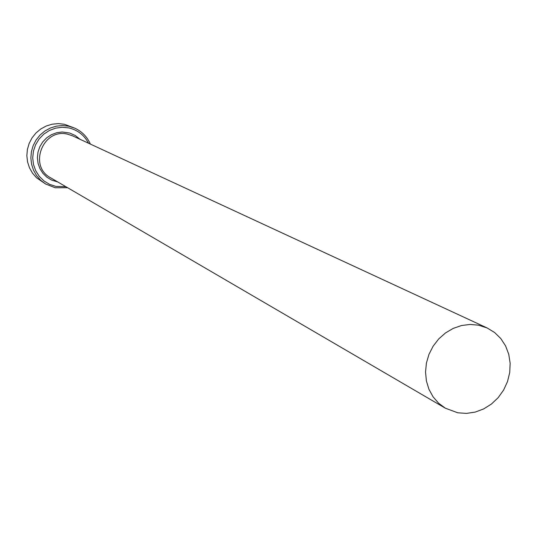 <?xml version="1.0" encoding="UTF-8"?>
<svg xmlns="http://www.w3.org/2000/svg" width="537" height="537" viewBox="0 0 537 537"><rect width="100%" height="100%" fill="white"/><g stroke="black" fill="none" stroke-linecap="round" stroke-linejoin="round"><path stroke-width="0.81" d="M88.524 143.231C84.242 135.109 77.643 129.994 68.729 127.893L62.158 127.269L55.586 128.155L49.344 130.498L43.745 134.183L39.073 139.036L35.57 144.795L33.415 151.186L32.71 157.871L33.495 164.517L35.731 170.786L39.288 176.358L44 180.962L49.619 184.372L55.868 186.406L65.843 186.681M67.608 187.715L55.224 187.762L45.605 184.003L40.671 180.278L36.583 175.619L33.509 170.202L31.576 164.248L30.864 157.999L31.394 151.709L33.16 145.628L36.08 139.996L40.04 135.055L44.886 131.001L50.411 127.994L56.392 126.148L62.587 125.551L68.756 126.208L74.764 128.155C81.96 131.484 87.169 136.794 90.384 144.091M74.764 128.155L64.386 124.262L58.278 123.604L52.136 124.201L46.209 126.02L40.738 129.001L35.939 133.015L32.019 137.908L29.126 143.486L27.38 149.508L26.85 155.743L27.562 161.932L29.481 167.826L32.529 173.189L36.576 177.807L45.605 184.003M457.752 412.785L466.472 413.396L475.232 412.087L483.676 408.926L491.429 404.046L498.168 397.669L503.612 390.057L507.519 381.545L509.734 372.49L510.15 363.274L508.754 354.299L505.599 345.942L500.813 338.572L494.597 332.504L487.22 328L478.474 325.167L470.036 324.442L461.498 325.529L453.215 328.396L445.529 332.913L438.742 338.907L433.158 346.137L428.989 354.299L426.412 363.059L425.539 372.06L426.391 380.921L428.942 389.291L433.077 396.823L438.622 403.213L445.354 408.201L457.752 412.785M445.354 408.201L50.632 177.801C28.065 166.094 43.054 127.739 67.689 134.21L72.549 135.827L487.22 328M57.748 181.956L51.619 180.076L46.894 177.21L42.926 173.33L39.933 168.631L38.053 163.355L37.395 157.757L37.986 152.132L39.805 146.762L42.752 141.909L46.679 137.828L51.391 134.72L56.647 132.746L62.178 132.001L69.689 133.028L75.254 135.499L80.02 139.291"/></g></svg>
